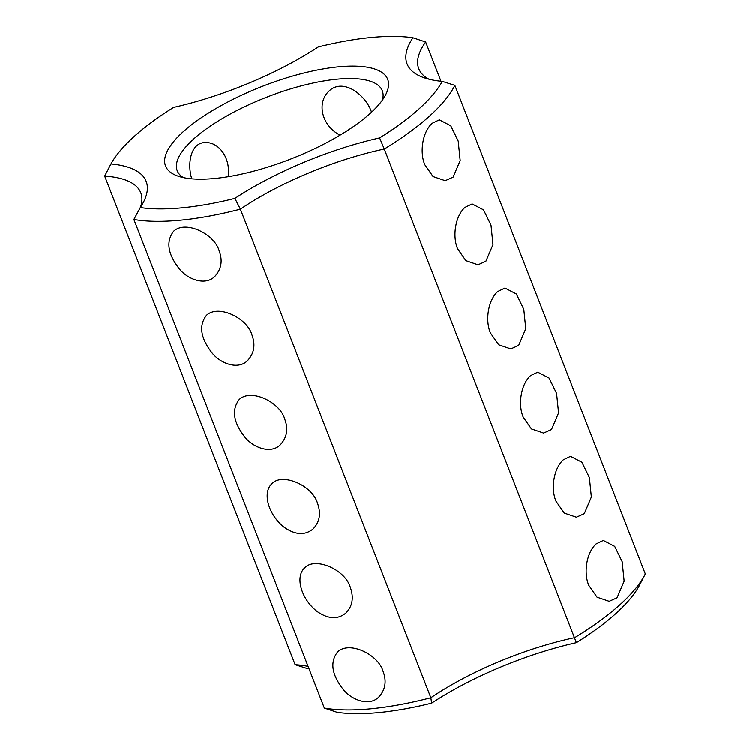 <?xml version="1.0" encoding="UTF-8"?>
<svg xmlns="http://www.w3.org/2000/svg" width="750" height="750" viewBox="0 0 750 750"><rect width="100%" height="100%" fill="white"/><g stroke="black" fill="none" stroke-linecap="round" stroke-linejoin="round"><path stroke-width="1.12" d="M645.112 574.322A191.081 62.522 158.7 0 0 645.337 573.891L454.866 85.359A191.081 62.522 158.7 0 1 384.281 149.044L576.384 642.619A181.912 59.522 158.7 0 0 639.066 586.059L645.112 574.322A191.081 62.522 158.7 0 1 574.753 637.584A152.869 50.016 158.7 0 0 430.856 697.706L431.663 703.088A162.037 53.025 158.7 0 1 576.384 642.619M563.306 459.778C553.453 468.816 550.734 488.953 556.013 501.188L564.263 513.019L576.413 517.153L584.297 513.609L591.375 496.997L589.397 477.534L581.916 462.197L570.525 456.291L563.306 459.778M530.513 375.666C520.659 384.703 517.941 404.841 523.219 417.075L531.459 428.897L543.619 433.041L551.503 429.497L558.581 412.884L556.603 393.422L549.122 378.084L537.731 372.178L530.513 375.666M596.1 543.891C586.238 552.928 583.528 573.084 588.806 585.3L597.056 597.131L609.206 601.266L617.091 597.722L624.169 581.109L622.191 561.647L614.709 546.309L603.319 540.403L596.1 543.891M497.719 291.544C487.856 300.591 485.147 320.728 490.425 332.963L498.666 344.784L510.825 348.928L518.7 345.384L525.778 328.772L523.809 309.309L516.328 293.972L504.938 288.066L497.719 291.544M464.925 207.431C455.062 216.478 452.353 236.606 457.622 248.85L465.872 260.672L478.031 264.816L485.906 261.262L492.984 244.65L491.016 225.197L483.534 209.859L472.134 203.953L464.925 207.431M432.122 123.319C422.269 132.366 419.559 152.494 424.828 164.738L433.078 176.559L445.238 180.703L453.113 177.15L460.191 160.538L458.222 141.084L450.741 125.747L439.341 119.841L432.122 123.319M428.962 79.2A152.869 50.016 158.7 0 1 418.762 68.672A152.869 50.016 158.7 0 1 425.663 41.991L440.972 81.244M454.866 85.359L442.303 81.375A181.912 59.522 158.7 0 1 379.622 137.934L384.281 149.044A152.869 50.016 158.7 0 0 240.384 209.175L430.856 697.706A191.081 62.522 158.7 0 1 324.337 708.009L337.069 712.247A181.912 59.522 158.7 0 0 431.663 703.088M442.303 81.375A162.037 53.025 158.7 0 1 423.084 77.4A162.037 53.025 158.7 0 1 412.931 37.753L425.663 41.991M106.041 173.428L104.887 175.678A191.081 62.522 158.7 0 0 104.662 176.109L110.934 163.941A181.912 59.522 158.7 0 1 173.616 107.381A162.037 53.025 158.7 0 0 318.337 46.913A181.912 59.522 158.7 0 1 412.931 37.753M324.337 708.009L133.866 219.478A191.081 62.522 158.7 0 0 240.384 209.175L234.891 198.403A162.037 53.025 158.7 0 1 379.622 137.934M234.891 198.403A181.912 59.522 158.7 0 1 140.297 207.562A162.037 53.025 158.7 0 0 143.494 202.134A162.037 53.025 158.7 0 0 110.934 163.941M369.975 113.625A119.231 39.019 158.7 0 1 177.309 175.875A119.231 39.019 158.7 0 1 262.444 86.306A119.231 39.019 158.7 0 1 385.744 94.612A119.231 39.019 158.7 0 1 369.975 113.625M140.381 207.441A152.869 50.016 158.7 0 0 140.766 192.787A152.869 50.016 158.7 0 0 104.662 176.109L295.134 664.641L307.697 668.625A162.037 53.025 158.7 0 1 309.028 668.756M383.062 671.269C386.859 681.262 385.378 689.906 378.609 697.181C368.831 706.95 349.922 699.562 341.709 687.347C331.5 673.397 330.15 661.538 337.65 651.788C349.697 640.444 378.562 654.741 383.062 671.269M350.269 587.156C353.991 597.628 352.509 606.272 345.816 613.069C337.65 619.641 328.022 619.05 316.922 611.287C301.022 598.744 294.778 576.45 304.856 567.675C314.747 556.744 344.803 568.95 350.269 587.156M317.475 503.044C321.197 513.516 319.706 522.15 313.022 528.956C304.856 535.528 295.228 534.928 284.119 527.175C268.228 514.631 261.984 492.337 272.062 483.562C281.953 472.631 312 484.837 317.475 503.044M284.681 418.922C288.478 428.925 286.997 437.559 280.228 444.844C270.441 454.603 251.541 447.225 243.319 435.009C233.119 421.05 231.769 409.2 239.269 399.45C251.306 388.106 280.181 402.403 284.681 418.922M251.888 334.809C255.684 344.812 254.203 353.447 247.434 360.731C237.647 370.491 218.747 363.113 210.525 350.897C200.325 336.938 198.966 325.078 206.475 315.328C218.513 303.984 247.378 318.291 251.888 334.809M219.094 250.697C222.891 260.7 221.4 269.334 214.641 276.619C204.853 286.378 185.953 278.991 177.731 266.784C167.531 252.825 166.172 240.966 173.672 231.216C185.719 219.872 214.584 234.178 219.094 250.697M183.375 177.609A110.062 36.019 158.7 0 1 177.216 170.709A110.062 36.019 158.7 0 1 266.681 97.181A110.062 36.019 158.7 0 1 382.312 90.75A110.062 36.019 158.7 0 1 382.444 99.994M228.094 176.719C230.925 158.709 219.272 141.441 204.469 142.566C190.416 143.372 187.172 164.222 191.766 178.837M340.031 135.169C321.9 125.822 316.116 102.862 329.147 90.928C343.659 77.306 366.394 95.794 371.522 112.2M133.866 219.478L140.297 207.562M295.134 664.641A152.869 50.016 158.7 0 1 308.091 666.347"/></g></svg>
